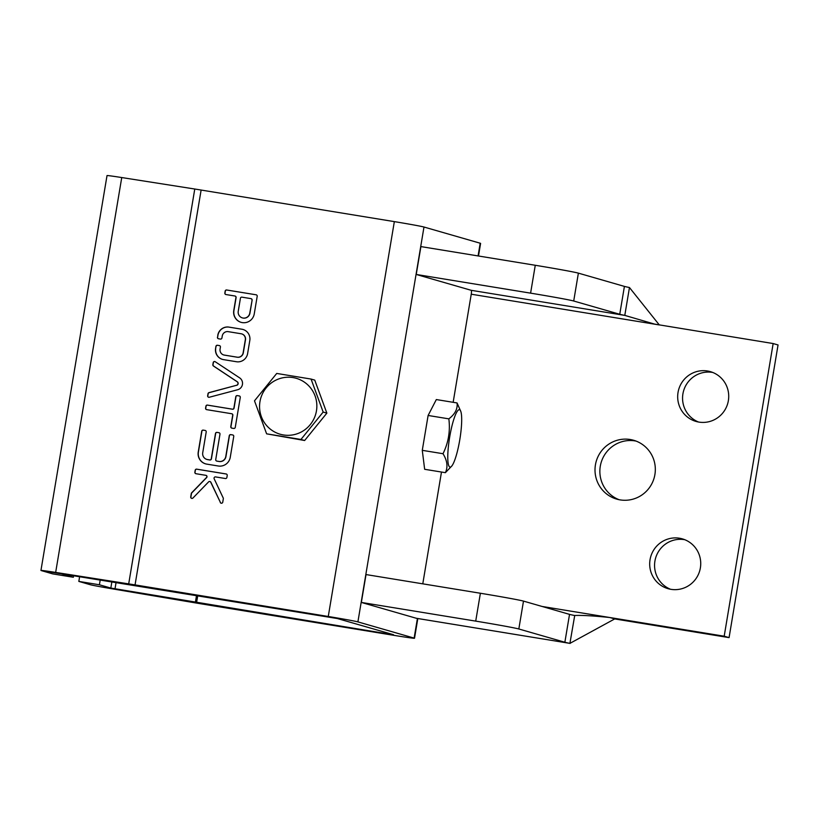 <?xml version="1.0" encoding="UTF-8"?>
<svg xmlns="http://www.w3.org/2000/svg" width="819" height="819" viewBox="0 0 819 819"><rect width="100%" height="100%" fill="white"/><g stroke="black" fill="none" stroke-linecap="round" stroke-linejoin="round"><path stroke-width="1.23" d="M73.608 575.726L73.341 577.262L61.927 573.976L64.537 574.303L337.315 618.529L393.54 634.725L389.783 634.213L110.831 588.062L99.416 584.776L100.225 579.913M73.341 577.262L52.764 573.904L41.349 570.608A25.911 0.543 9.5 0 1 40.95 570.444A25.911 0.543 9.5 0 1 55.661 572.409L128.696 583.886A25.911 0.543 9.5 0 1 135.053 584.909L328.265 616.482A25.911 0.543 9.5 0 1 357.903 621.887L414.127 638.093A25.911 0.543 9.5 0 1 414.516 638.257A25.911 0.543 9.5 0 1 393.448 635.268L200.235 603.695A25.911 0.543 9.5 0 1 193.571 602.579L113.227 588.994A25.911 0.543 9.5 0 1 90.244 584.705L78.829 581.408L79.627 576.678M478.491 255.999L480.599 243.386A25.911 0.543 -170.5 0 0 480.2 243.223L423.986 227.027A25.911 0.543 -170.5 0 0 394.338 221.621L201.126 190.049A25.911 0.543 -170.5 0 0 194.768 189.025L121.744 177.549A25.911 0.543 -170.5 0 0 107.023 175.583L40.95 570.444M256.132 294.799L226.679 289.987A1.321 1.3 -73.9 0 0 225.174 291.073L224.846 293.028A1.321 1.3 -73.9 0 0 225.911 294.533L234.879 295.997A1.321 1.3 106.1 0 1 235.944 297.512L233.763 310.514A10.555 10.381 -73.9 0 0 241.093 322.338A10.555 10.381 -73.9 0 0 254.259 313.872L257.197 296.304A1.321 1.3 -73.9 0 0 256.132 294.799L226.843 290.028A1.321 1.3 -73.9 0 0 225.338 291.124L225.01 293.069A1.321 1.3 -73.9 0 0 225.849 294.523M220.301 502.508A1.321 1.3 -73.9 0 0 222.758 502.139L223.321 498.751A1.321 1.3 -73.9 0 0 223.208 497.962L214.158 478.787A1.321 1.3 106.1 0 1 215.551 476.914L225.389 478.521A1.321 1.3 -73.9 0 0 226.894 477.426L227.211 475.481A1.321 1.3 -73.9 0 0 226.157 473.966L196.693 469.154A1.321 1.3 -73.9 0 0 195.198 470.239L194.871 472.194A1.321 1.3 -73.9 0 0 195.936 473.71L205.774 475.317A1.321 1.3 106.1 0 1 206.48 477.538L191.656 492.813A1.321 1.3 -73.9 0 0 191.298 493.519L190.735 496.908A1.321 1.3 -73.9 0 0 192.936 498.034L208.62 481.869A1.321 1.3 106.1 0 1 210.718 482.217L220.465 502.559A1.321 1.3 -73.9 0 0 221.191 503.224M217.445 337.254A1.321 1.3 -73.9 0 0 218.509 338.759L220.434 339.076A1.321 1.3 -73.9 0 0 221.929 337.981L222.287 335.831A5.272 5.19 106.1 0 1 227.989 331.613L241.329 333.794A5.272 5.19 106.1 0 1 245.352 339.609L243.11 352.999A5.272 5.19 106.1 0 1 237.408 357.217L224.068 355.047A5.272 5.19 106.1 0 1 220.045 349.232L220.413 347.092A1.321 1.3 -73.9 0 0 219.349 345.577L217.424 345.26A1.321 1.3 -73.9 0 0 215.929 346.355L215.54 348.659A9.889 9.736 -73.9 0 0 223.085 359.551L236.865 361.803A9.889 9.736 -73.9 0 0 247.563 353.9L249.856 340.172A9.889 9.736 -73.9 0 0 242.311 329.289L228.532 327.037A9.889 9.736 -73.9 0 0 217.834 334.94L217.608 337.295A1.321 1.3 -73.9 0 0 218.448 338.749M205.139 430.446L203.225 430.129A1.321 1.3 -73.9 0 0 201.72 431.224L198.239 452.037A10.555 10.381 -73.9 0 0 206.746 464.117L218.274 466.001A10.555 10.381 -73.9 0 0 230.262 457.268L233.743 436.455A1.321 1.3 -73.9 0 0 232.678 434.95L230.763 434.633A1.321 1.3 -73.9 0 0 229.259 435.718L225.778 456.531A5.938 5.835 106.1 0 1 219.042 461.445L216.8 461.077A1.321 1.3 106.1 0 1 215.735 459.572L219.973 434.203A1.321 1.3 -73.9 0 0 218.908 432.698L216.994 432.381A1.321 1.3 -73.9 0 0 215.489 433.476L211.251 458.835A1.321 1.3 106.1 0 1 209.746 459.93L207.504 459.561A5.938 5.835 106.1 0 1 202.723 452.764L206.204 431.951A1.321 1.3 -73.9 0 0 205.139 430.446L203.388 430.18A1.321 1.3 -73.9 0 0 201.883 431.265L198.403 452.078A10.555 10.381 -73.9 0 0 205.651 463.871M235.268 427.354L240.274 397.43A1.321 1.3 -73.9 0 0 239.209 395.925L237.295 395.608A1.321 1.3 -73.9 0 0 235.79 396.703L233.886 408.087A1.321 1.3 106.1 0 1 232.391 409.172L207.412 405.088A1.321 1.3 -73.9 0 0 205.917 406.183L205.589 408.138A1.321 1.3 -73.9 0 0 206.654 409.643L231.623 413.728A1.321 1.3 106.1 0 1 232.688 415.233L230.784 426.617A1.321 1.3 -73.9 0 0 231.849 428.132L233.773 428.439A1.321 1.3 -73.9 0 0 235.268 427.354M236.456 385.309L208.958 392.639A1.321 1.3 -73.9 0 0 208.006 393.704L207.657 395.782A1.321 1.3 -73.9 0 0 209.255 397.256L237.418 389.803A6.593 6.491 -73.9 0 0 239.578 377.825L215.202 361.722A1.321 1.3 -73.9 0 0 213.206 362.612L212.858 364.68A1.321 1.3 -73.9 0 0 213.421 366.001L237.1 381.715A1.976 1.945 106.1 0 1 236.456 385.309L209.121 392.69A1.321 1.3 -73.9 0 0 208.169 393.755L207.821 395.823A1.321 1.3 -73.9 0 0 208.65 397.276M235.104 296.058A1.321 1.3 106.1 0 1 236.107 297.553L233.927 310.565A10.555 10.381 -73.9 0 0 241.175 322.358M209.992 481.552A1.321 1.3 106.1 0 1 210.882 482.258L220.465 502.559M205.999 475.378A1.321 1.3 106.1 0 1 206.644 477.579L191.82 492.854A1.321 1.3 -73.9 0 0 191.462 493.57L190.899 496.959A1.321 1.3 -73.9 0 0 191.728 498.402M226.382 474.027A1.321 1.3 -73.9 0 0 226.32 474.017L196.857 469.195A1.321 1.3 -73.9 0 0 195.352 470.29L195.035 472.246A1.321 1.3 -73.9 0 0 195.864 473.689M243.018 329.473A9.889 9.736 -73.9 0 0 242.475 329.33L228.696 327.078A9.889 9.736 -73.9 0 0 217.997 334.991L217.608 337.295M219.574 345.638A1.321 1.3 -73.9 0 0 219.512 345.628L217.588 345.311A1.321 1.3 -73.9 0 0 216.093 346.406L215.54 348.659M215.704 348.71A9.889 9.736 -73.9 0 0 222.543 359.418M241.738 333.906A5.272 5.19 106.1 0 1 245.516 339.65L243.274 353.05A5.272 5.19 106.1 0 1 237.571 357.268L224.232 355.088A5.272 5.19 106.1 0 1 223.822 354.985M219.144 432.749A1.321 1.3 -73.9 0 0 219.072 432.739L217.158 432.432A1.321 1.3 -73.9 0 0 215.653 433.517L211.415 458.886A1.321 1.3 106.1 0 1 209.91 459.971L207.668 459.613A5.938 5.835 106.1 0 1 206.931 459.439M232.913 435.002A1.321 1.3 -73.9 0 0 232.842 434.991L230.927 434.674A1.321 1.3 -73.9 0 0 229.422 435.769L225.942 456.582A5.938 5.835 106.1 0 1 219.195 461.496L216.953 461.128A1.321 1.3 106.1 0 1 216.728 461.066M231.859 413.79A1.321 1.3 106.1 0 1 232.852 415.284L230.948 426.668A1.321 1.3 -73.9 0 0 231.787 428.112M239.445 395.986A1.321 1.3 -73.9 0 0 239.373 395.966L237.459 395.659A1.321 1.3 -73.9 0 0 235.954 396.744L234.05 408.128A1.321 1.3 106.1 0 1 232.555 409.224L207.576 405.139A1.321 1.3 -73.9 0 0 206.081 406.234L205.753 408.179A1.321 1.3 -73.9 0 0 206.583 409.633M214.936 361.578A1.321 1.3 -73.9 0 0 213.37 362.663L213.022 364.731A1.321 1.3 -73.9 0 0 213.585 366.042L237.264 381.756A1.976 1.945 106.1 0 1 236.619 385.35M659.305 324.938L629.463 287.53A37.684 0.788 9.5 0 1 624.416 286.404L578.378 273.137A37.684 0.788 -170.5 0 0 535.268 265.274L420.905 246.591L416.236 274.457L471.212 290.305A3.767 0.676 -80.7 0 1 471.242 294.205L453.153 402.313M441.482 472.041L422.778 583.834M416.574 618.314A32.033 5.723 -80.7 0 1 416.451 618.304A32.033 5.723 -80.7 0 1 416.328 618.273L361.353 602.436L475.716 621.119A37.684 0.788 9.5 0 1 518.826 628.982L564.864 642.25A37.684 0.788 -170.5 0 0 569.911 643.376L614.711 618.929L729.074 637.622L724.191 636.209L773.156 343.55L654.657 324.119L624.795 315.397A37.684 0.788 9.5 0 1 619.748 314.271L573.709 301.013A37.684 0.788 -170.5 0 0 530.599 293.151L416.236 274.457M475.716 621.119L480.384 593.253L366.021 574.559L361.353 602.436M242.455 317.915A5.938 5.835 -73.9 0 0 249.938 313.186L252.119 300.174A1.321 1.3 -73.9 0 0 251.116 298.679M266.615 433.835L304.637 440.509L326.863 413.124L314.742 380.118L311.056 379.054L323.167 412.059L300.952 439.445L266.615 433.835L254.494 400.829L276.72 373.444L311.056 379.054M480.384 593.253A37.684 0.788 9.5 0 1 523.495 601.105L569.533 614.373A37.684 0.788 -170.5 0 0 574.569 615.499C582.053 615.161 593.795 615.837 609.827 617.526L724.191 636.209M670.935 589.332A25.911 25.491 -73.9 0 0 700.081 569.379A25.911 25.491 -73.9 0 0 682.391 538.882A25.911 25.491 -73.9 0 0 650.716 556.725A25.911 25.491 -73.9 0 0 670.935 589.332M698.924 422.092A25.911 25.491 -73.9 0 0 728.071 402.139A25.911 25.491 -73.9 0 0 710.37 371.642A25.911 25.491 -73.9 0 0 678.705 389.486A25.911 25.491 -73.9 0 0 698.924 422.092M620.106 499.887A30.62 30.119 -73.9 0 0 654.555 476.31A30.62 30.119 -73.9 0 0 633.64 440.274A30.62 30.119 -73.9 0 0 596.222 461.353A30.62 30.119 -73.9 0 0 620.106 499.887M416.328 618.273L569.911 643.376L574.713 615.519M251.955 300.123A1.321 1.3 -73.9 0 0 250.89 298.618L241.922 297.154A1.321 1.3 -73.9 0 0 240.428 298.239L238.247 311.251A5.938 5.835 -73.9 0 0 242.373 317.895A5.938 5.835 -73.9 0 0 249.775 313.134L252.119 300.174M326.863 413.124L323.167 412.059M304.637 440.509L300.952 439.445M729.074 637.622L778.05 344.963L773.156 343.55M684.797 539.711A25.911 25.491 -73.9 0 0 670.515 589.26M712.776 372.471A25.911 25.491 -73.9 0 0 698.505 422.02M636.056 441.083A30.62 30.119 -73.9 0 0 619.154 499.723M471.212 290.305L624.795 315.397L629.463 287.53M269.922 428.798A29.095 28.614 106.1 0 1 278.245 379.115A29.095 28.614 106.1 0 1 316.451 410.882A29.095 28.614 106.1 0 1 269.922 428.798M99.416 584.776L78.829 581.408M459.531 409.705A29.095 5.201 -80.7 0 1 460.8 411.404A29.095 5.201 -80.7 0 1 459.868 439.23A29.095 5.201 -80.7 0 1 451.893 465.898A29.095 5.201 -80.7 0 1 448.955 441.83A29.095 5.201 -80.7 0 1 459.531 409.705M451.893 465.898L445.382 472.676C448.085 466.932 447.287 460.616 443.007 453.716C448.443 442.669 450.389 431.05 448.843 418.857C455.067 414.117 457.801 408.824 457.053 402.948L460.8 411.404M457.053 402.948L436.322 399.559L428.112 415.468L422.276 450.337L443.007 453.716M422.276 450.337L424.651 469.297L445.382 472.676M428.112 415.468L448.843 418.857M201.126 190.049L135.053 584.909M328.265 616.482L394.338 221.621M137.561 585.78L128.696 583.886L194.768 189.025M423.986 227.027L357.903 621.887M121.744 177.549L55.661 572.409M478.071 255.927L480.2 243.223M414.127 638.093L417.414 618.458M41.349 570.608L61.937 573.935M389.864 633.671L389.783 634.213M614.711 618.929L609.827 617.526L541.983 606.439M658.793 324.856L471.242 294.205M535.268 265.274L530.599 293.151M197.748 595.618L196.57 602.63L200.235 603.695M624.416 286.404L619.748 314.271M578.378 273.137L573.709 301.013M564.864 642.25L569.533 614.373M518.826 628.982L523.495 601.105M196.529 595.413L195.362 602.436M116.083 582.401L115.008 588.841L113.227 588.994M111.886 581.746L110.831 588.062M417.823 618.519L414.516 638.257M570.157 643.417L416.451 618.304"/></g></svg>
